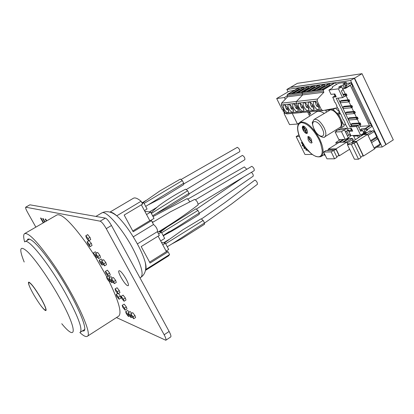<?xml version="1.0" encoding="UTF-8"?>
<svg xmlns="http://www.w3.org/2000/svg" width="414" height="414" viewBox="0 0 414 414"><rect width="100%" height="100%" fill="white"/><g stroke="black" fill="none" stroke-linecap="round" stroke-linejoin="round"><path stroke-width="0.62" d="M127.641 285.676L128.174 285.676C130.167 284.998 122.182 271.315 119.475 270.777L118.984 270.792C117.022 271.506 124.862 284.982 127.641 285.676M89.015 240.705L91.344 243.37L92.037 245.533L89.973 246.703L87.928 244.136L87.131 241.771L89.181 240.601M87.67 234.707L90.009 237.393L90.713 239.587L88.632 240.762L86.573 238.185L85.765 235.783L87.83 234.609M101.554 260.908L103.624 259.713L105.834 262.548L106.512 264.675L104.576 265.871L102.336 263.247L101.554 260.908L103.624 259.713M95.603 253.642L97.663 252.462L99.846 255.267L100.53 257.404L98.599 258.584L96.384 255.987L95.603 253.642L97.663 252.462M99.2 260.173L101.513 262.983L102.046 265.105L99.971 262.497L99.2 260.173L101.254 258.988L102.512 260.318M93.305 252.964L95.587 255.748L96.136 257.881L94.087 255.298L93.305 252.964L95.349 251.795L96.56 253.063M111.345 278.7L113.405 277.499L115.63 280.356L116.287 282.431L114.367 283.631L112.106 280.982L111.345 278.7L113.405 277.499M105.358 271.361L107.412 270.176L109.606 273.002L110.269 275.082L108.354 276.273L106.119 273.649L105.358 271.361L107.412 270.176M108.923 277.841L111.257 280.676L111.759 282.736L109.679 280.107L108.923 277.841L110.978 276.65L112.313 278.094M108.835 275.978L109.896 277.24M118.549 293.5L120.355 296.041L120.997 298.044L119.113 299.239L116.867 296.595L116.132 294.395L117.545 293.598M115.035 288.941L117.084 287.746L119.289 290.592L119.936 292.626L118.037 293.826L115.775 291.171L115.035 288.941L117.084 287.746M121.054 296.352L123.113 295.146L125.344 298.023L125.985 300.046L124.081 301.257L121.794 298.577L121.054 296.352L123.113 295.146M130.689 313.864L132.744 312.653L134.98 315.546L135.611 317.517L133.717 318.744L131.409 316.037L130.689 313.864L132.744 312.653M128.149 312.756L130.524 315.644L130.964 317.59L128.863 314.914L128.149 312.756L130.193 311.556L131.673 313.227M122.161 305.33L124.19 304.145L126.384 306.986L127.01 308.958L125.137 310.158L122.88 307.498L122.161 305.33L124.19 304.145M125.649 311.664L127.998 314.531L128.443 316.467L126.363 313.812L125.649 311.664L127.672 310.474L129.137 312.125M116.474 317.569L165.791 340.251C166.319 339.656 165.776 337.824 164.156 334.755L106.248 228.631C103.779 224.341 101.751 221.857 100.147 221.179L25.689 207.197C25.342 207.699 25.953 209.396 27.526 212.278L35.858 227.131M46.347 221.076L45.214 219.042L45.757 219.161L46.71 220.869M43.253 222.861L40.546 218.018L41.069 218.131L43.599 222.66M44.655 222.054L42.658 218.483L43.191 218.597L45.007 221.852M164.156 334.755L169.124 331.454L111.475 225.506L106.248 228.631M169.124 331.454C170.734 334.517 171.272 336.349 170.728 336.955L165.791 340.251M25.689 207.197L29.834 204.847L25.844 207.176M100.147 221.179L105.363 218.09L29.994 204.832M105.363 218.09C106.983 218.758 109.017 221.231 111.475 225.506M127.998 314.531L128.506 314.205M125.804 311.675L127.672 310.474M122.311 305.341L124.505 308.192L126.384 306.986M124.505 308.192L125.137 310.158M130.524 315.644L131.041 315.313M128.309 312.767L130.193 311.556M130.85 313.874L133.085 316.772L134.98 315.546M133.085 316.772L133.717 318.744M121.204 296.357L123.434 299.234L125.344 298.023M123.434 299.234L124.081 301.257M115.18 288.941L117.385 291.792L119.289 290.592M117.385 291.792L118.037 293.826M116.277 294.401L118.466 297.236L120.355 296.041M118.466 297.236L119.113 299.239M106.677 276.992L108.856 279.807L109.519 281.862L107.298 279.243L106.543 276.992L108.007 276.169M108.856 279.807L109.363 279.491M111.257 280.676L111.78 280.356M109.063 277.841L110.978 276.65M105.492 271.361L107.687 274.192L109.606 273.002M107.687 274.192L108.354 276.273M111.48 278.7L113.7 281.556L115.63 280.356M113.7 281.556L114.367 283.631M95.587 255.748L96.1 255.438M93.424 252.959L95.349 251.795M101.513 262.983L102.03 262.667M99.324 260.168L101.254 258.988M95.722 253.637L97.911 256.447L99.846 255.267M97.911 256.447L98.599 258.584M101.678 260.898L103.893 263.739L105.834 262.548M103.893 263.739L104.576 265.871M85.879 235.773L88.053 238.557L90.009 237.393M88.053 238.557L88.762 240.751M87.245 241.76L89.403 244.534L91.344 243.37M89.403 244.534L90.107 246.692M40.888 298.328C34.921 288.294 30.879 283.005 28.763 282.472C28.126 283.554 29.746 287.564 33.617 294.509C39.516 304.43 43.542 309.688 45.7 310.277C46.352 309.253 44.748 305.273 40.888 298.328M141.702 202.399L143.684 202.627L147.079 208.977L144.429 210.566M141.35 204.816L149.811 220.631M158.117 236.151L166.392 251.614L149.589 262.124M158.743 231.685L161.356 232.171L158.541 233.9M161.356 232.171L164.7 238.438L160.673 240.927M161.46 242.402L165.383 243.241L162.774 244.86M165.383 243.241L168.715 249.476L166.117 251.101M152.041 221.738L153.252 221.935M143.684 202.627L142.271 203.465M144.822 211.29L150.639 212.097L146.561 214.55M150.639 212.097L154.013 218.416L150.53 220.522M110.227 212.18C111.744 212.082 113.902 213.262 116.701 215.72L117.333 216.294C124.091 222.815 130.819 232.114 137.51 244.188C141.179 251.029 143.72 256.939 145.128 261.912C146.08 265.395 146.313 267.91 145.816 269.462L145.521 270.114M166.242 251.334L168.094 251.769L169.58 254.538L168.55 255.888L145.469 270.394M169.58 254.538L145.816 269.462L145.661 269.172M116.764 215.834L141.081 201.24L142.597 204.076L124.169 215.052L133.189 231.762L151.472 220.678L153.522 224.512L133.261 236.849M109.953 212.103L133.427 198.244C135.016 197.359 137.567 198.358 141.081 201.24M168.094 251.769L150.085 263.045L141.19 246.573L159.343 235.395L157.351 231.669M151.472 220.678L150.101 220.455L132.759 230.96M153.522 224.512C156.15 226.675 157.491 229.02 157.553 231.545L137.365 243.929M30.75 289.096C28.773 284.992 28.064 282.674 28.628 282.141C30.786 282.684 34.921 288.087 41.022 298.344C44.966 305.439 46.601 309.506 45.933 310.547C45.204 310.8 43.465 309.108 40.722 305.47M61.764 323.717C77.734 343.315 77.278 328.809 58.752 296.315C48.303 277.794 34.916 258.771 27.386 251.572C19.841 244.984 18.77 248.472 24.183 262.031M195.532 199.714L251.8 166.314C253.647 167.51 254.455 168.959 254.212 170.656L198.192 204.149M187.935 199.062L244.374 166.914L246.734 169.233M181.249 179.407L237.351 147.322C239.194 148.522 239.985 149.971 239.732 151.674L183.857 183.847M251.453 172.291C252.928 173.849 253.503 175.153 253.177 176.188M201.618 218.882L225.025 202.529L254.941 180.023C256.701 181.146 257.524 182.574 257.399 184.297L231.633 203.942L204.537 223.074M186.455 189.457L242.444 155.385C244.265 156.549 245.062 157.988 244.85 159.706L189.126 193.84M186.993 198.689L187.387 198.704L189.886 201.747M195.884 208.863L197.939 210.436L199.289 213.008L199.243 214.348M161.662 232.751L197.939 210.436M163.142 235.525L164.508 234.65M192.334 217.262L199.289 213.008M201.095 218.84L203.171 220.429L204.511 222.996L204.469 224.3M165.657 243.753L203.171 220.429M194.492 229.237L204.511 222.996M198.063 204.94C185.389 214.706 171.924 223.819 157.677 232.285C171.872 223.834 185.306 214.742 197.97 204.992L198.068 204.935C197.954 202.498 196.831 200.645 194.694 199.382L194.668 199.393M183.676 184.649L183.707 183.226L182.341 180.618L180.344 179.096M172.084 190.166L183.707 183.226M144.103 203.403L182.341 180.618M188.965 194.735L188.996 193.343L187.64 190.745L185.627 189.203M156.932 207.362L149.387 211.921M179.645 198.994L188.996 193.343M151.369 213.469L187.64 190.745M24.643 241.926C23.344 237.222 23.35 234.448 24.654 233.605C28.649 232.487 37.84 242.112 52.231 262.476C74.153 293.836 93.191 334.76 87.245 336.334C85.895 337.105 83.426 335.837 79.845 332.53M24.654 233.605L56.997 214.928C61.67 213.407 71.249 222.582 85.729 242.444L93.409 253.854M95.81 257.668L106.786 276.842M109.348 281.851C118.89 301.677 122.001 313.108 118.673 316.156L87.245 336.334M27.086 240.487L27.883 239.101C31.48 238.122 39.713 246.754 52.594 264.996C72.129 292.967 89.145 329.497 83.84 330.946L82.246 331.019M376.787 147.141L382.194 147.017L386.076 144.527L354.565 78.132L290.545 87.313L297.402 83.328L362.022 73.687L354.565 78.132L290.545 87.313L286.871 89.445L288.066 91.877M382.194 147.017L350.565 80.513L354.565 78.132L290.317 87.442L354.565 78.132L386.076 144.527L393.3 139.885L362.022 73.687M350.565 80.513L286.871 89.445M358.11 118.621L356.868 119.387L348.95 119.951L348.267 118.528L356.18 117.943L357.422 117.172L358.11 118.621L356.868 119.387L356.18 117.943L356.728 118.062L357.142 118.932M348.267 118.528L349.494 117.767L357.422 117.172L357.473 117.602L356.728 118.062M357.887 118.471L357.473 117.602M349.789 101.202L348.536 101.963L340.701 102.77L340.013 101.332L347.838 100.504L349.09 99.743L349.789 101.202L348.536 101.963L347.838 100.504L348.391 100.628L348.805 101.502M340.013 101.332L341.25 100.581L349.09 99.743L349.142 100.172L348.391 100.628M349.561 101.047L349.142 100.172M355.341 112.831L354.099 113.591L346.207 114.238L345.519 112.81L353.406 112.142L354.648 111.376L355.341 112.831L354.099 113.591L353.406 112.142L353.954 112.266L354.374 113.136M345.519 112.81L346.756 112.054L354.648 111.376L354.705 111.806L353.954 112.266M355.119 112.68L354.705 111.806M338.393 88.834L342.616 97.647L344.132 96.736L341.322 90.868L343.087 89.807L341.685 86.873L338.393 88.834L328.939 90.045L332.69 87.82L332.199 86.966L338.383 83.297L346.125 82.226L346.678 83.385L351.041 82.79L351.74 84.254L345.467 88.006L344.179 88.172L345.431 87.421L346.725 87.256L351.74 84.254L352.712 86.303L352.21 86.604L369.743 123.439L370.235 123.134L371.192 125.147L365.044 128.997L363.72 129.07L364.957 131.657L363.145 131.745M346.725 87.256L346.026 85.786L344.733 85.957L345.431 87.421M351.041 82.79L346.026 85.786M360.873 124.397L359.631 125.168L351.688 125.654L351.005 124.231L358.943 123.724L360.18 122.953L360.873 124.397L359.631 125.168L358.943 123.724L359.492 123.848L359.906 124.717M351.005 124.231L352.231 123.47L360.18 122.953L360.237 123.388L359.492 123.848M360.651 124.252L360.237 123.388M342.963 94.299L346.301 93.906L346.999 95.365L345.742 96.12L343.936 96.327M346.999 95.365L345.742 96.12L345.043 94.661L343.237 94.873M345.043 94.661L346.301 93.906L346.347 94.33L345.597 94.785L345.043 94.661M346.016 95.66L345.597 94.785M346.766 95.204L346.347 94.33M345.467 88.006L345.607 88.301L350.379 85.444L369.583 125.778L360.718 126.306L360.051 124.909M359.145 123.02L357.287 119.128M356.387 117.25L354.519 113.338M353.623 111.464L351.74 107.526M350.849 105.668L348.955 101.704M348.07 99.852L346.166 95.867M345.281 94.025L342.72 88.668M352.34 106.869L351.874 105.57L352.568 107.024L351.595 107.324L351.175 106.455L350.622 106.331L351.874 105.57L344.008 106.326L342.771 107.076L343.46 108.509L351.32 107.785L350.622 106.331L342.771 107.076M360.718 126.306L358.845 127.471M335.697 95.758L334.848 96.26L335.883 96.141M352.293 130.312L351.243 130.363L352.071 129.846M369.583 125.778L364.905 128.713L361.608 128.889L360.004 129.892M360.232 130.374L362.431 130.26L360.697 131.347L357.934 125.566L351.429 125.959L338.078 98.154M364.905 128.713L365.044 128.997M342.554 88.689L345.607 88.301M335.661 95.686L334.703 95.344L334.067 94.019M335.221 95.737L332.727 97.233L334.186 100.26L333.87 100.291L334.983 102.594L335.293 102.563L336.955 106.015L336.639 106.046L337.746 108.344L338.062 108.313L340.505 114.078L340.82 114.052L343.258 119.796L343.573 119.775L345.224 123.201L344.909 123.222L347.76 128.469L351.315 128.273L352.692 131.135L348.811 131.331L351.263 129.805L350.549 128.314M351.263 129.805L352.035 129.763M351.429 125.959L349.949 126.875L356.438 126.493L360.594 135.166L363.813 133.142L362.431 130.26M361.608 128.889L362.266 130.265M341.524 86.893L340.996 85.791L342.921 85.538L344.179 88.172M341.685 86.873L338.486 87.292L340.996 85.791M328.939 90.045L331.029 94.382L334.817 93.926L336.215 96.835L332.727 97.233M349.949 126.875L336.246 98.361L342.616 97.647M356.438 126.493L357.934 125.566M360.594 135.166L350.86 135.59L348.811 131.331M367.637 129.246L367.901 129.805L364.957 131.657M366.964 129.665L366.276 128.226L371.192 125.147L371.875 126.58L366.964 129.665L365.634 129.737L365.231 128.883M344.733 85.957L346.492 84.911L345.933 83.742L342.885 84.156L346.125 82.226M342.921 85.538L345.933 83.742M369.614 123.17L370.235 123.134M333.87 100.291L334.129 100.141M336.639 106.046L336.898 105.891M335.469 108.142L339.402 111.785L339.656 111.63M345.964 83.809L346.678 83.385M332.199 86.966L332.628 87.856M352.568 107.024L351.32 107.785L351.595 107.324M351.926 105.994L351.175 106.455M288.698 108.478C287.761 106.424 287.663 105.078 288.398 104.447C289.696 104.152 291.104 105.363 292.631 108.075C293.562 110.134 293.661 111.475 292.931 112.101C291.627 112.396 290.219 111.19 288.698 108.478M293.454 107.992C292.512 105.922 292.419 104.566 293.164 103.924C294.489 103.619 295.922 104.84 297.459 107.583C298.396 109.653 298.489 111.009 297.744 111.645C296.419 111.951 294.991 110.729 293.454 107.992M284.03 108.96C283.098 106.915 282.995 105.586 283.714 104.965C284.987 104.675 286.379 105.875 287.89 108.561C288.817 110.605 288.92 111.93 288.201 112.551C286.923 112.836 285.531 111.64 284.03 108.96M293.417 110.848L293.024 110.616L293.04 109.037M292.884 108.639L291.694 109.348L290.488 107.454L289.728 104.618M298.251 110.398L297.821 110.15L297.847 108.484M297.713 108.132L296.476 108.866L295.26 106.957L294.499 104.08M288.677 111.294L288.315 111.076L288.32 109.581M288.149 109.136L287 109.813L285.805 107.94L285.044 105.151M301.532 112.561L286.773 113.917L285.324 113.136L281.303 104.975L281.546 103.164L287.673 96.778L287.099 95.603L287.414 94.382L298.717 87.784L335.5 82.629L336.385 84.482M287.099 95.603L302.101 93.683L302.427 92.425L313.972 85.646L302.427 92.425L302.101 93.683L302.691 94.889L302.101 93.683L323.287 90.966L323.619 89.662L335.5 82.629M285.324 113.136L300.3 111.728L301.775 112.536L300.3 111.728L296.181 103.324L296.434 101.461L302.691 94.889L287.673 96.778M299.162 87.825L303.239 87.256L292.574 93.497L288.558 94.019L299.162 87.825L299.079 89.688M308.787 86.479L313.015 85.889L302.204 92.234L298.039 92.783L308.787 86.479L308.72 88.41M303.928 87.157L308.083 86.578L297.345 92.871L293.252 93.404L303.928 87.157L303.855 89.057M291.72 106.558L291.694 109.348M296.517 106.015L296.476 108.866M287.011 107.091L287 109.813M303.948 106.921C303.001 104.809 302.913 103.428 303.69 102.765C305.071 102.439 306.546 103.681 308.125 106.491C309.067 108.597 309.154 109.979 308.378 110.636C306.997 110.962 305.522 109.72 303.948 106.921M298.996 107.423C298.054 105.337 297.961 103.966 298.727 103.314C300.078 102.993 301.532 104.224 303.095 107.003C304.031 109.094 304.124 110.466 303.364 111.112C302.008 111.428 300.554 110.196 298.996 107.423M314.138 105.875C313.181 103.733 313.103 102.325 313.91 101.642C315.344 101.295 316.865 102.558 318.475 105.43C319.432 107.568 319.504 108.98 318.702 109.653C317.264 110.005 315.742 108.742 314.138 105.875M308.994 106.403C308.042 104.276 307.959 102.879 308.751 102.206C310.158 101.87 311.659 103.122 313.248 105.968C314.2 108.09 314.278 109.482 313.491 110.15C312.084 110.486 310.583 109.239 308.994 106.403M308.906 109.399L308.409 109.12L308.461 107.273M308.358 107.014L307.028 107.811L305.78 105.86L305.03 102.889M303.881 109.87L303.415 109.606L303.457 107.842M303.338 107.542L302.049 108.308L300.818 106.377L300.067 103.448M319.256 108.421L318.692 108.116L318.77 106.098M318.702 105.927L317.269 106.786L316.001 104.799L315.256 101.735M314.035 108.913L313.501 108.623L313.569 106.688M313.481 106.476L312.099 107.304L310.842 105.337L310.096 102.315M337.462 107.754L322.961 110.585L321.44 109.746L300.3 111.728L296.181 103.324L281.303 104.975M281.546 103.164L296.434 101.461L296.181 103.324L317.196 100.995L317.455 99.055L323.898 92.229L323.287 90.966M317.455 99.055L296.434 101.461L302.691 94.889L323.898 92.229M321.44 109.746L317.196 100.995M312.937 90.832L308.596 91.401L319.504 84.979L323.908 84.363L312.937 90.832M318.097 90.159L313.672 90.733L324.654 84.259L329.14 83.628L318.097 90.159M314.449 85.688L318.77 85.082L307.876 91.494L303.617 92.053L314.449 85.688L314.392 87.659M323.355 89.471L318.847 90.061L329.901 83.525L334.481 82.883L323.355 89.471M319.504 84.979L319.38 86.257L311.24 91.054M319.453 86.992L319.38 86.257M324.654 84.259L324.535 85.548L316.332 90.387M324.607 86.309L324.535 85.548M329.901 83.525L329.782 84.823L321.528 89.709M329.87 85.615L329.782 84.823M307.028 107.811L307.105 104.82M302.049 108.308L302.111 105.384M317.388 103.655L317.269 106.786M312.197 104.24L312.099 107.304M302.986 129.887C304.476 132.527 305.863 133.701 307.141 133.411L307.592 132.035L306.867 129.66C305.372 127.01 303.99 125.83 302.712 126.125L302.261 127.507L302.986 129.887M302.774 126.089L303.105 129.815C304.549 132.387 305.91 133.572 307.198 133.375M308.446 136.863L311.82 142.359M308.135 139.86C309.444 142.183 310.666 143.218 311.789 142.965L311.551 139.725C310.236 137.396 309.015 136.361 307.892 136.62L308.135 139.86M312.13 142.457L309.077 139.28L308.497 136.542M340.008 139.87L339.987 139.575M336.52 130.943L336.028 129.856M324.198 113.343C320.897 111.242 318.278 110.771 316.348 111.935L299.834 122.311C305.863 120.784 312.492 126.394 319.717 139.135C323.769 148.14 324.167 153.972 320.907 156.627L324.281 154.603M304.347 129.189L303.069 129.328L303.597 130.4L304.906 130.322L306.153 132.868L306.712 132.842L305.46 130.291L306.784 130.219L306.256 129.142L304.932 129.22L303.685 126.668L303.131 126.705L304.378 129.251L303.069 129.328M306.784 130.219L306.376 129.07L305.051 129.147L303.804 126.596L303.131 126.705M306.712 132.842L305.61 130.286M370.406 131.15L370.188 130.695L369.381 131.202L372.295 131.057L373.138 130.55L367.27 134.4M374.411 148.657L380.042 145.055L380.161 144.031L374.065 147.933L371.56 142.685L377.671 138.799L376.595 137.81L376.709 136.78L374.209 131.533L373.138 130.55M376.709 136.78L370.592 140.662L368.077 135.399L374.209 131.533M370.188 130.695L364.289 134.39L367.254 134.255M370.944 141.402L376.595 137.81M380.161 144.031L377.671 138.799M353.064 141.112L352.474 139.88L353.256 139.389L352.216 138.39L349.395 138.499L343.48 142.204L346.28 142.111L352.216 138.39M348.723 138.918L348.319 138.54L342.409 142.24L339.646 142.328L344.308 139.414M338.787 142.551L335.868 142.452L336.292 144.113M338.59 142.364L343.247 139.456M335.868 142.452L340.51 139.559M348.319 138.54L346.839 138.597M347.18 142.835L353.23 139.337M347.527 142.918L348.148 144.201M324.664 154.112L324.043 154.122L324.612 155.281L325.233 155.276M324.043 154.122L324.457 153.692M305.444 147.446L304.813 147.834L304.481 147.431L303.12 145.236L302.696 143.322M304.813 147.834L304.844 146.623M298.83 134.954L296.145 136.584L299.353 136.434M296.145 136.584L304.978 154.5L312.146 154.417M307.866 150.417L308.202 151.094L307.933 151.1L307.312 149.811L306.024 149.304L306.417 150.546L305.868 149.19L304.404 147.762L304.321 148.642L303.969 148.196L304.254 147.57L303.007 145.604L303.131 145.863L302.468 145.878L302.215 145.366L302.893 145.376L302.194 143.394L301.345 142.996L301.257 142.545L302.158 143.197L302.091 142.266M305.868 149.19L305.936 148.098M307.162 149.609L306.024 149.304M306.339 150.127L306.06 150.298M304.497 147.876L303.969 148.196M303.214 145.423L302.468 145.878M301.64 142.814L301.345 142.996M284.242 110.936L283.155 110.248L283.264 111.583L284.661 112.789L284.76 111.982M298.841 123.217L297.469 124.045L289.552 124.604L284.035 113.42L284.961 113.296L285.184 112.846M284.32 112.779L284.501 113.146L284.035 113.42M282.803 109.71L283.093 110.295M283.818 110.077L282.234 109.767L276.681 98.511L289.107 91.271L294.556 90.216M307.783 112.256L309.087 112.132L310.117 114.238L308.808 114.352L309.682 116.122L307.654 111.997M287.249 95.903L284.439 97.544L276.681 98.511M297.469 124.045L292.243 113.415M285.287 99.267L284.439 97.544M284.501 113.146L285.132 113.084M283.662 109.953L283.155 110.248M307.669 111.992L309.553 111.858L310.578 113.959L310.117 114.238M309.087 112.132L309.553 111.858M347.76 130.508L346.741 128.392L344.903 128.495L345.379 128.247L340.329 128.754L337.72 129.986L344.376 129.618L345.405 131.755L348.314 130.343L348.562 129.924L347.506 129.98M337.72 129.986L335.169 132.025L338.849 139.621L345.193 139.378L348.355 137.872L350.477 136.154L349.747 134.638M348.355 137.872L345.405 131.755L348.003 130.358L347.631 130.244M345.193 139.378L341.483 131.699L346.741 128.392M335.169 132.025L341.483 131.699M347.325 135.745L345.633 131.745M346.813 131.274L348.733 135.269L350.234 134.333L348.314 130.343M348.733 135.269L347.558 135.735M364.957 133.97L364.501 133.189L363.673 133.225M358.467 137.712L357.613 135.927M353.691 136.113L355.388 139.647M358.695 135.249L357.577 135.947L353.551 136.123L353.245 135.487M357.577 135.947L357.272 135.311M340.396 113.855L338.481 114.016L343.682 124.816L345.618 124.692M339.941 112.903L338.481 114.016M339.63 127.631L341.705 127.512L341.995 123.232L339.661 118.394C336.722 112.955 333.648 110.098 330.444 109.824L314.112 119.444C317.238 118.699 320.596 121.509 324.183 127.874C326.222 132.423 326.408 135.409 324.736 136.832L340.075 127.362C341.804 125.903 341.664 122.917 339.661 118.394L337.322 113.545L333.058 109.586L325.658 110.269L326.48 111.961M341.705 127.512L344.081 126.042L344.169 124.785M341.995 123.232L342.709 122.792M337.322 113.545L339.584 112.163M333.058 109.586L335.423 108.152M325.658 110.269L326.165 109.958M363.476 156.031L374.546 148.942L367.596 134.384L356.449 141.407L363.476 156.031L362.338 156.037M367.596 134.384L363.466 134.571L352.376 141.547L356.449 141.407M352.376 141.547L352.635 142.085M360.734 157.066L363.021 155.602L356.413 141.852L352.826 141.966L351.072 143.068M347.403 144.672L349.892 143.104L353.954 142.98L361.003 157.615L358.519 159.209L354.431 159.219L347.403 144.672L351.455 144.558L358.519 159.209M356.413 141.852L354.11 143.301M353.954 142.98L351.455 144.558M336.028 148.864L346.818 142.095L339.118 142.349L328.431 149.03L336.028 148.864L339.376 155.757L349.628 149.278M347.91 144.351L346.818 142.095M328.68 149.537L328.431 149.03M338.285 155.767L339.376 155.757M336.717 156.756L338.947 155.348L336.002 149.283L328.851 149.433L327.138 150.499M334.559 158.805L326.972 158.831L323.639 152.021L326.041 150.52L333.617 150.38L336.97 157.279L334.559 158.805L331.195 151.902L333.617 150.38M336.002 149.283L333.767 150.691M323.639 152.021L331.195 151.902M354.317 78.277L385.832 144.683L386.076 144.527L354.565 78.132M95.877 216.424L101.772 212.951C105.642 209.707 121.819 227.881 132.62 248.115C141.091 264.422 143.87 274.14 140.962 277.271C145.33 274.161 146.716 269.038 145.128 261.912M29.508 239.075L25.083 241.647C28.504 238.185 49.654 264.81 65.484 293.236C77.884 315.923 82.821 328.933 80.295 332.266L84.606 329.513M287.414 94.382L323.619 89.662M299.032 89.057L291.114 93.688M308.658 87.732L300.636 92.441M303.804 88.399L295.829 93.067M322.708 110.61L301.775 112.536M314.324 86.95L306.236 91.706M318.956 139.435C313.175 128.904 307.317 123.284 301.387 122.57C296.647 124.081 296.527 129.934 301.019 140.139L305.485 147.425L310.816 153.247L313.496 155.24L316.006 156.476L318.226 156.89L320.043 156.445L321.357 155.162L322.102 153.092L322.232 150.334L320.622 143.322L318.956 139.435M285.08 113.188L284.811 113.348M361.231 134.762L362.405 134.71L366.069 132.356L363.497 132.48L366.1 132.345L366.514 132.987M366.468 133.018L366.219 132.496L364.651 133.324L362.664 135.073M362.488 135.181L360.873 134.985M358.809 135.243L359.642 136.977L358.793 135.243M366.271 132.444L366.53 132.982M322.221 128.666C317.585 118.787 309.222 119.475 314.179 129.137C318.671 138.804 327.169 138.493 322.221 128.666M129.484 315.929L128.63 316.482M132.025 317.041L131.155 317.605M117.483 293.542L116.132 294.395M110.419 281.297L109.519 281.862M107.945 276.122L106.543 276.992M112.836 282.172L111.925 282.741M97.212 257.301L96.276 257.87M103.133 264.525L102.196 265.1M87.721 234.619L85.765 235.783M89.067 240.612L87.131 241.771M46.135 310.003L45.7 310.277M29.203 282.208L28.763 282.472M139.979 277.892L140.962 277.271M101.772 212.951C106.543 210.498 111.728 211.611 117.333 216.294M196.593 209.018L244.058 176.68M199.362 213.277L253.171 176.188M187.024 198.673L153.03 216.579M159.716 231.866L165.093 228.523M195.915 208.842L166.935 227.157L160.389 231.99M169.31 231.581L163.892 234.997C163.68 235.054 169.502 232.088 181.751 224.243L193.167 216.755M163.282 235.778L171.091 231.529C174.211 229.858 188.944 221.035 199.269 214.333M163.587 242.858L168.591 239.716M201.126 218.82L182.838 229.786L164.26 242.997M167.266 246.765C176.457 241.321 193.074 230.163 193.172 230.106L194.295 229.361M204.5 224.279L181.487 238.826L171.779 244.006M194.678 199.388L170.402 211.833L152.435 222.473M148.766 204.599L163.333 197.147L183.702 184.634M142.628 202.503L145.857 200.557M145.697 206.395L171.851 190.311M143.197 202.57L159.809 190.978L180.375 179.081M157.02 207.295L149.361 211.921M156.782 213.339L170.956 205.898L188.991 194.715M152.616 215.803L179.34 199.175M151.063 212.894C151.669 212.356 151.467 212.123 157.439 206.943C159.866 204.516 174.232 194.803 185.663 189.182M299.834 122.311C296.481 125.338 296.854 131.269 300.947 140.098M300.968 140.134C307.881 152.523 314.531 158.019 320.907 156.627M285.044 112.561L284.661 112.789M348.697 129.996L349.219 131.078M314.112 119.444L312.482 122.114C311.933 122.233 312.43 124.536 313.983 129.028M314.029 129.121C317.574 137.288 325.202 138.224 324.736 136.832"/></g></svg>
